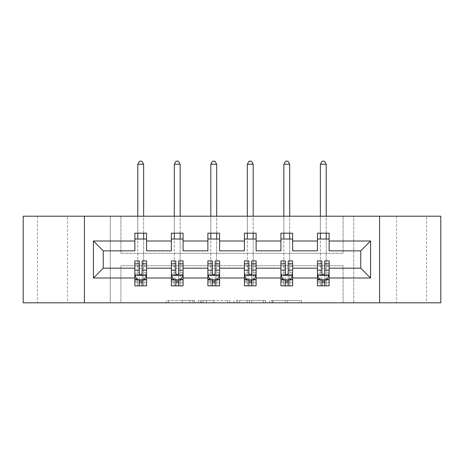 <?xml version="1.0" encoding="UTF-8"?>
<svg xmlns="http://www.w3.org/2000/svg" width="464" height="464" viewBox="0 0 464 464"><rect width="100%" height="100%" fill="white"/><g stroke="black" fill="none" stroke-linecap="round" stroke-linejoin="round"><path stroke-width="0.35" stroke-dasharray="2.32 1.74" d="M426.52 216.201L396.558 216.201L426.52 216.201L426.52 302.812L396.558 302.812L426.52 302.812M396.558 216.201L396.558 302.812M67.442 216.201L37.48 216.201L67.442 216.201L67.442 302.812L37.48 302.812L67.442 302.812M37.48 216.201L37.48 302.812M194.549 302.812L168.525 302.812L194.549 302.812L194.549 300.469L182.427 300.469L182.427 302.812L182.427 300.469L194.549 300.469L194.549 302.812L194.549 300.469L182.427 300.469L182.427 302.812L182.427 300.469L194.549 300.469L168.525 300.469L194.549 300.469M23.2 302.812L23.2 216.201L110.275 216.201L110.275 302.812L23.2 302.812M440.8 216.201L440.8 302.812L353.725 302.812L353.725 216.201L440.8 216.201M299.147 302.812L272.037 302.812L299.147 302.812L299.147 300.469L287.547 300.469L301.449 300.469L301.449 302.812L301.449 300.469L272.037 300.469L301.449 300.469L301.449 302.812L301.449 300.469L299.147 300.469L299.147 302.812M285.25 302.812L272.954 302.812L285.25 302.812L285.25 300.469L287.547 300.469L285.25 300.469L285.25 302.812L285.25 300.469L272.954 300.469L272.954 302.812L272.954 300.469L285.25 300.469L285.25 302.812M269.741 302.812L272.037 302.812L269.741 302.812L269.741 300.469L272.037 300.469L269.741 300.469L269.741 302.812M166.228 302.812L168.525 302.812L166.228 302.812L166.228 300.469L168.525 300.469L166.228 300.469L166.228 302.812M110.275 302.812L120.93 302.812L120.93 265.71L343.07 265.71L343.07 302.812L120.93 302.812L120.93 265.71L343.07 265.71L343.07 302.812L353.725 302.812L353.725 216.201L343.07 216.201L343.07 253.303L120.93 253.303L120.93 216.201L343.07 216.201L343.07 253.303L120.93 253.303L120.93 216.201L110.275 216.201L110.275 302.812M229.987 302.812L227.691 302.812L229.987 302.812L229.987 300.469L229.987 302.812M200.581 302.812L227.691 302.812L198.285 302.812L200.581 302.812L200.581 300.469L229.987 300.469L198.285 300.469L198.285 302.812L198.285 300.469L200.581 300.469L200.581 302.812M236.309 302.812L265.715 302.812L234.013 302.812L236.309 302.812L236.309 300.469L265.715 300.469L265.715 302.812L265.715 300.469L251.819 300.469L251.819 302.812M324.696 279.989L329.144 279.989L329.144 268.163L360.743 268.163L360.743 250.844L329.144 250.844L329.144 233.172L317.44 233.172L317.44 239.024L329.144 239.024M280.923 239.024L280.923 233.172L292.627 233.172L292.627 239.024L280.923 239.024L280.923 250.844L256.111 250.844L256.111 233.172L244.406 233.172L244.406 239.024L256.111 239.024M207.889 239.024L207.889 233.172L219.594 233.172L219.594 239.024L207.889 239.024L207.889 250.844L183.077 250.844L183.077 233.172L171.373 233.172L171.373 239.024L183.077 239.024M134.856 239.024L134.856 233.172L146.56 233.172L146.56 239.024L134.856 239.024L134.856 250.844L103.257 250.844L103.257 268.163L134.856 268.163L134.856 279.989L139.304 279.989M317.44 239.024L317.44 250.844L292.627 250.844L292.627 239.024M288.179 279.989L292.627 279.989L292.627 268.163L317.44 268.163L317.44 279.989L321.888 279.989M251.662 279.989L256.111 279.989L256.111 268.163L280.923 268.163L280.923 279.989L285.372 279.989M244.406 239.024L244.406 250.844L219.594 250.844L219.594 239.024M215.145 279.989L219.594 279.989L219.594 268.163L244.406 268.163L244.406 279.989L248.855 279.989M178.628 279.989L183.077 279.989L183.077 268.163L207.889 268.163L207.889 279.989L212.338 279.989M171.373 239.024L171.373 250.844L146.56 250.844L146.56 239.024M142.112 279.989L146.56 279.989L146.56 268.163L171.373 268.163L171.373 279.989L175.821 279.989M317.44 260.907L317.44 282.796L317.44 279.989L329.144 279.989L317.44 279.989L317.44 285.841L329.144 285.841L329.144 279.989L329.144 285.841L320.363 285.841L320.363 279.989L317.44 279.989L317.44 285.841L320.363 285.841L320.363 239.024M280.923 260.907L280.923 282.796L280.923 279.989L292.627 279.989L280.923 279.989L280.923 285.841L292.627 285.841L292.627 279.989L292.627 285.841L283.846 285.841L283.846 279.989L280.923 279.989L280.923 285.841L283.846 285.841L283.846 239.024M244.406 260.907L244.406 282.796L244.406 279.989L256.111 279.989L244.406 279.989L244.406 285.841L256.111 285.841L256.111 279.989L256.111 285.841L247.329 285.841L247.329 279.989L244.406 279.989L244.406 285.841L247.329 285.841L247.329 239.024M207.889 260.907L207.889 282.796L207.889 279.989L219.594 279.989L207.889 279.989L207.889 285.841L219.594 285.841L219.594 279.989L219.594 285.841L210.818 285.841L210.818 279.989L207.889 279.989L207.889 285.841L210.818 285.841L210.818 239.024M171.373 260.907L171.373 282.796L171.373 279.989L183.077 279.989L171.373 279.989L171.373 285.841L183.077 285.841L183.077 279.989L183.077 285.841L174.302 285.841L174.302 279.989L171.373 279.989L171.373 285.841L174.302 285.841L174.302 239.024M134.856 260.907L134.856 282.796L134.856 279.989L146.56 279.989L134.856 279.989L134.856 285.841L146.56 285.841L146.56 279.989L146.56 285.841L137.785 285.841L137.785 279.989L134.856 279.989L134.856 285.841L137.785 285.841L137.785 239.024M84.413 302.812L84.413 216.201M379.587 216.201L379.587 302.812M203.104 302.812L206.439 302.812L203.104 302.812L203.104 300.469L201.498 300.469L201.498 302.812L201.498 300.469L206.439 300.469L203.104 300.469L203.104 302.812M206.439 302.812L213.794 302.812L206.439 302.812L206.439 300.469L213.794 300.469L213.794 302.812L213.794 300.469L206.439 300.469L206.439 302.812M236.309 300.469L249.522 300.469L249.522 302.812L249.522 300.469L247.219 300.469L249.522 300.469L249.522 302.812L249.522 300.469L251.819 300.469M237.226 300.469L237.226 302.812L237.226 300.469M234.013 300.469L234.013 302.812L234.013 300.469M146.56 260.907L146.56 282.796L142.112 282.796L142.112 285.841L139.304 285.841L139.304 282.796L134.856 282.796L146.56 282.796L146.56 279.989L143.637 279.989L143.637 239.024M146.56 279.589L146.56 268.163M146.56 275.187L144.217 279.867L137.199 279.867L134.856 275.187L134.856 263.952L134.856 279.589M134.856 275.187L134.856 268.163M142.112 260.907L142.112 274.009L146.56 274.009M146.56 274.827L142.112 274.827L142.112 263.952L142.112 273.429C141.178 275.204 140.244 275.204 139.304 273.429L139.304 263.952L139.304 274.827L134.856 274.827M142.112 282.796L142.112 274.009M134.856 274.009L139.304 274.009L139.304 282.796M142.112 274.827L142.112 279.867M139.304 279.867L139.304 274.827M139.304 274.009L139.304 260.907M137.785 279.989L143.637 279.989L143.637 285.841L143.637 164.233L141.88 161.188L139.536 161.188L137.785 164.233L137.785 268.285L143.637 268.285L137.785 268.285L137.785 279.989M143.637 233.172L143.637 216.201M137.785 233.172L137.785 216.201M137.785 164.233L143.637 164.233M183.077 260.907L183.077 282.796L178.628 282.796L178.628 285.841L175.821 285.841L175.821 282.796L171.373 282.796L183.077 282.796L183.077 279.989L180.154 279.989L180.154 239.024M183.077 279.589L183.077 268.163M183.077 275.187L180.734 279.867L173.716 279.867L171.373 275.187L171.373 263.952L171.373 279.589M171.373 275.187L171.373 268.163M178.628 260.907L178.628 274.009L183.077 274.009M183.077 274.827L178.628 274.827L178.628 263.952L178.628 273.429C177.695 275.204 176.761 275.204 175.821 273.429L175.821 263.952L175.821 274.827L171.373 274.827M178.628 282.796L178.628 274.009M171.373 274.009L175.821 274.009L175.821 282.796M178.628 274.827L178.628 279.867M175.821 279.867L175.821 274.827M175.821 274.009L175.821 260.907M174.302 279.989L180.154 279.989L180.154 285.841L180.154 164.233L178.396 161.188L176.053 161.188L174.302 164.233L174.302 268.285L180.154 268.285L174.302 268.285L174.302 279.989M180.154 233.172L180.154 216.201M174.302 233.172L174.302 216.201M174.302 164.233L180.154 164.233M219.594 260.907L219.594 282.796L215.145 282.796L215.145 285.841L212.338 285.841L212.338 282.796L207.889 282.796L219.594 282.796L219.594 279.989L216.671 279.989L216.671 239.024M219.594 279.589L219.594 268.163M219.594 275.187L217.251 279.867L210.233 279.867L207.889 275.187L207.889 263.952L207.889 279.589M207.889 275.187L207.889 268.163M215.145 260.907L215.145 274.009L219.594 274.009M219.594 274.827L215.145 274.827L215.145 263.952L215.145 273.429C214.211 275.204 213.278 275.204 212.338 273.429L212.338 263.952L212.338 274.827L207.889 274.827M215.145 282.796L215.145 274.009M207.889 274.009L212.338 274.009L212.338 282.796M215.145 274.827L215.145 279.867M212.338 279.867L212.338 274.827M212.338 274.009L212.338 260.907M210.818 279.989L216.671 279.989L216.671 285.841L216.671 164.233L214.913 161.188L212.57 161.188L210.818 164.233L210.818 268.285L216.671 268.285L210.818 268.285L210.818 279.989M216.671 233.172L216.671 216.201M210.818 233.172L210.818 216.201M210.818 164.233L216.671 164.233M256.111 260.907L256.111 282.796L251.662 282.796L251.662 285.841L248.855 285.841L248.855 282.796L244.406 282.796L256.111 282.796L256.111 279.989L253.182 279.989L253.182 239.024M256.111 279.589L256.111 268.163M256.111 275.187L253.767 279.867L246.749 279.867L244.406 275.187L244.406 263.952L244.406 279.589M244.406 275.187L244.406 268.163M251.662 260.907L251.662 274.009L256.111 274.009M256.111 274.827L251.662 274.827L251.662 263.952L251.662 273.429C250.728 275.204 249.794 275.204 248.855 273.429L248.855 263.952L248.855 274.827L244.406 274.827M251.662 282.796L251.662 274.009M244.406 274.009L248.855 274.009L248.855 282.796M251.662 274.827L251.662 279.867M248.855 279.867L248.855 274.827M248.855 274.009L248.855 260.907M247.329 279.989L253.182 279.989L253.182 285.841L253.182 164.233L251.43 161.188L249.087 161.188L247.329 164.233L247.329 268.285L253.182 268.285L247.329 268.285L247.329 279.989M253.182 233.172L253.182 216.201M247.329 233.172L247.329 216.201M247.329 164.233L253.182 164.233M292.627 260.907L292.627 282.796L288.179 282.796L288.179 285.841L285.372 285.841L285.372 282.796L280.923 282.796L292.627 282.796L292.627 279.989L289.698 279.989L289.698 239.024M292.627 279.589L292.627 268.163M292.627 275.187L290.284 279.867L283.266 279.867L280.923 275.187L280.923 263.952L280.923 279.589M280.923 275.187L280.923 268.163M288.179 260.907L288.179 274.009L292.627 274.009M292.627 274.827L288.179 274.827L288.179 263.952L288.179 273.429C287.245 275.204 286.311 275.204 285.372 273.429L285.372 263.952L285.372 274.827L280.923 274.827M288.179 282.796L288.179 274.009M280.923 274.009L285.372 274.009L285.372 282.796M288.179 274.827L288.179 279.867M285.372 279.867L285.372 274.827M285.372 274.009L285.372 260.907M283.846 279.989L289.698 279.989L289.698 285.841L289.698 164.233L287.947 161.188L285.604 161.188L283.846 164.233L283.846 268.285L289.698 268.285L283.846 268.285L283.846 279.989M289.698 233.172L289.698 216.201M283.846 233.172L283.846 216.201M283.846 164.233L289.698 164.233M329.144 260.907L329.144 282.796L324.696 282.796L324.696 285.841L321.888 285.841L321.888 282.796L317.44 282.796L329.144 282.796L329.144 279.989L326.215 279.989L326.215 239.024M329.144 279.589L329.144 268.163M329.144 275.187L326.801 279.867L319.783 279.867L317.44 275.187L317.44 263.952L317.44 279.589M317.44 275.187L317.44 268.163M324.696 260.907L324.696 274.009L329.144 274.009M329.144 274.827L324.696 274.827L324.696 263.952L324.696 273.429C323.762 275.204 322.828 275.204 321.888 273.429L321.888 263.952L321.888 274.827L317.44 274.827M324.696 282.796L324.696 274.009M317.44 274.009L321.888 274.009L321.888 282.796M324.696 274.827L324.696 279.867M321.888 279.867L321.888 274.827M321.888 274.009L321.888 260.907M320.363 279.989L326.215 279.989L326.215 285.841L326.215 164.233L324.464 161.188L322.12 161.188L320.363 164.233L320.363 268.285L326.215 268.285L320.363 268.285L320.363 279.989M326.215 233.172L326.215 216.201M320.363 233.172L320.363 216.201M320.363 164.233L326.215 164.233M192.937 300.469L192.937 302.812L192.937 300.469M189.782 300.469L189.782 302.812L189.782 300.469M168.525 300.469L168.525 302.812L168.525 300.469M227.691 300.469L227.691 302.812L227.691 300.469M263.419 300.469L263.419 302.812L263.419 300.469M247.219 300.469L247.219 302.812L247.219 300.469M239.523 300.469L239.523 302.812L239.523 300.469M287.547 300.469L287.547 302.812L287.547 300.469M272.037 300.469L272.037 302.812L272.037 300.469M146.502 275.303L134.914 275.303M146.56 266.388L142.112 266.388M142.112 278.771L146.56 278.771M134.856 278.771L139.304 278.771M144.362 279.589L142.112 279.589M139.304 279.589L137.054 279.589M139.304 266.388L134.856 266.388M146.56 272.664L142.112 272.664M139.304 272.664L134.856 272.664M134.856 281.306L139.304 281.306M142.112 281.306L146.56 281.306M183.019 275.303L171.431 275.303M183.077 266.388L178.628 266.388M178.628 278.771L183.077 278.771M171.373 278.771L175.821 278.771M180.879 279.589L178.628 279.589M175.821 279.589L173.571 279.589M175.821 266.388L171.373 266.388M183.077 272.664L178.628 272.664M175.821 272.664L171.373 272.664M171.373 281.306L175.821 281.306M178.628 281.306L183.077 281.306M219.536 275.303L207.947 275.303M219.594 266.388L215.145 266.388M215.145 278.771L219.594 278.771M207.889 278.771L212.338 278.771M217.396 279.589L215.145 279.589M212.338 279.589L210.088 279.589M212.338 266.388L207.889 266.388M219.594 272.664L215.145 272.664M212.338 272.664L207.889 272.664M207.889 281.306L212.338 281.306M215.145 281.306L219.594 281.306M256.053 275.303L244.464 275.303M256.111 266.388L251.662 266.388M251.662 278.771L256.111 278.771M244.406 278.771L248.855 278.771M253.912 279.589L251.662 279.589M248.855 279.589L246.604 279.589M248.855 266.388L244.406 266.388M256.111 272.664L251.662 272.664M248.855 272.664L244.406 272.664M244.406 281.306L248.855 281.306M251.662 281.306L256.111 281.306M292.569 275.303L280.981 275.303M292.627 266.388L288.179 266.388M288.179 278.771L292.627 278.771M280.923 278.771L285.372 278.771M290.429 279.589L288.179 279.589M285.372 279.589L283.121 279.589M285.372 266.388L280.923 266.388M292.627 272.664L288.179 272.664M285.372 272.664L280.923 272.664M280.923 281.306L285.372 281.306M288.179 281.306L292.627 281.306M329.086 275.303L317.498 275.303M329.144 266.388L324.696 266.388M324.696 278.771L329.144 278.771M317.44 278.771L321.888 278.771M326.946 279.589L324.696 279.589M321.888 279.589L319.638 279.589M321.888 266.388L317.44 266.388M329.144 272.664L324.696 272.664M321.888 272.664L317.44 272.664M317.44 281.306L321.888 281.306M324.696 281.306L329.144 281.306M146.56 263.952L142.112 263.952M139.304 263.952L134.856 263.952M183.077 263.952L178.628 263.952M175.821 263.952L171.373 263.952M219.594 263.952L215.145 263.952M212.338 263.952L207.889 263.952M256.111 263.952L251.662 263.952M248.855 263.952L244.406 263.952M292.627 263.952L288.179 263.952M285.372 263.952L280.923 263.952M329.144 263.952L324.696 263.952M321.888 263.952L317.44 263.952"/><path stroke-width="0.7" d="M379.587 216.201L23.2 216.201L23.2 302.812L440.8 302.812L440.8 216.201L379.587 216.201L379.587 302.812M329.144 277.994L329.144 268.163L360.743 268.163L370.574 277.994L329.144 277.994L329.144 285.841L324.696 285.841L324.696 279.867M84.413 302.812L84.413 216.201M317.44 277.994L292.627 277.994L292.627 268.163L317.44 268.163L317.44 285.841L329.144 285.841L329.144 279.589L326.946 279.589M292.627 277.994L292.627 285.841L288.179 285.841L288.179 279.867M280.923 277.994L256.111 277.994L256.111 268.163L280.923 268.163L280.923 285.841L292.627 285.841L292.627 279.589L290.429 279.589M256.111 277.994L256.111 285.841L251.662 285.841L251.662 279.867M244.406 277.994L219.594 277.994L219.594 268.163L244.406 268.163L244.406 285.841L256.111 285.841L256.111 279.589L253.912 279.589M219.594 277.994L219.594 285.841L215.145 285.841L215.145 279.867M207.889 277.994L183.077 277.994L183.077 268.163L207.889 268.163L207.889 285.841L219.594 285.841L219.594 279.589L217.396 279.589M183.077 277.994L183.077 285.841L178.628 285.841L178.628 279.867M171.373 277.994L146.56 277.994L146.56 268.163L171.373 268.163L171.373 285.841L183.077 285.841L183.077 279.589L180.879 279.589M146.56 277.994L146.56 285.841L142.112 285.841L142.112 279.867M134.856 277.994L93.426 277.994L93.426 241.013L134.856 241.013L134.856 250.844L103.257 250.844L103.257 268.163L134.856 268.163L134.856 285.841L146.56 285.841L146.56 279.589L144.362 279.589M146.56 241.013L171.373 241.013L171.373 250.844L146.56 250.844L146.56 233.172L134.856 233.172L134.856 241.013M183.077 241.013L207.889 241.013L207.889 250.844L183.077 250.844L183.077 233.172L171.373 233.172L171.373 241.013M219.594 241.013L244.406 241.013L244.406 250.844L219.594 250.844L219.594 233.172L207.889 233.172L207.889 241.013M256.111 241.013L280.923 241.013L280.923 250.844L256.111 250.844L256.111 233.172L244.406 233.172L244.406 241.013M292.627 241.013L317.44 241.013L317.44 250.844L292.627 250.844L292.627 233.172L280.923 233.172L280.923 241.013M360.743 268.163L360.743 250.844L329.144 250.844L329.144 233.172L317.44 233.172L317.44 241.013M329.144 241.013L370.574 241.013L370.574 277.994M93.426 241.013L103.257 250.844M317.44 239.024L329.144 239.024M280.923 239.024L292.627 239.024M244.406 239.024L256.111 239.024M207.889 239.024L219.594 239.024M171.373 239.024L183.077 239.024M134.856 239.024L146.56 239.024M139.304 279.989L142.112 279.989M175.821 279.989L178.628 279.989M212.338 279.989L215.145 279.989M248.855 279.989L251.662 279.989M285.372 279.989L288.179 279.989M321.888 279.989L324.696 279.989M103.257 268.163L93.426 277.994M370.574 241.013L360.743 250.844M139.304 282.796L142.112 282.796M146.56 263.842L146.56 260.907L142.112 260.907L142.112 263.842L146.56 263.842L146.56 268.163M134.856 268.163L134.856 260.907L139.304 260.907L139.304 273.429C140.238 275.233 141.178 275.233 142.112 273.429L142.112 263.842M137.054 279.589L134.856 279.589L134.856 285.841L139.304 285.841L139.304 279.867M134.856 275.187L137.199 279.867L144.217 279.867L146.56 275.187M143.637 239.024L143.637 233.172M143.637 216.201L143.637 164.233L137.785 164.233L137.785 216.201M137.785 239.024L137.785 233.172M137.785 164.233L139.536 161.188L141.88 161.188L143.637 164.233M175.821 282.796L178.628 282.796M183.077 263.842L183.077 260.907L178.628 260.907L178.628 263.842L183.077 263.842L183.077 268.163M171.373 268.163L171.373 260.907L175.821 260.907L175.821 273.429C176.755 275.233 177.695 275.233 178.628 273.429L178.628 263.842M173.571 279.589L171.373 279.589L171.373 285.841L175.821 285.841L175.821 279.867M171.373 275.187L173.716 279.867L180.734 279.867L183.077 275.187M180.154 239.024L180.154 233.172M180.154 216.201L180.154 164.233L174.302 164.233L174.302 216.201M174.302 239.024L174.302 233.172M174.302 164.233L176.053 161.188L178.396 161.188L180.154 164.233M212.338 282.796L215.145 282.796M219.594 263.842L219.594 260.907L215.145 260.907L215.145 263.842L219.594 263.842L219.594 268.163M207.889 268.163L207.889 260.907L212.338 260.907L212.338 273.429C213.272 275.233 214.211 275.233 215.145 273.429L215.145 263.842M210.088 279.589L207.889 279.589L207.889 285.841L212.338 285.841L212.338 279.867M207.889 275.187L210.233 279.867L217.251 279.867L219.594 275.187M216.671 239.024L216.671 233.172M216.671 216.201L216.671 164.233L210.818 164.233L210.818 216.201M210.818 239.024L210.818 233.172M210.818 164.233L212.57 161.188L214.913 161.188L216.671 164.233M248.855 282.796L251.662 282.796M256.111 263.842L256.111 260.907L251.662 260.907L251.662 263.842L256.111 263.842L256.111 268.163M244.406 268.163L244.406 260.907L248.855 260.907L248.855 273.429C249.789 275.233 250.722 275.233 251.662 273.429L251.662 263.842M246.604 279.589L244.406 279.589L244.406 285.841L248.855 285.841L248.855 279.867M244.406 275.187L246.749 279.867L253.767 279.867L256.111 275.187M253.182 239.024L253.182 233.172M253.182 216.201L253.182 164.233L247.329 164.233L247.329 216.201M247.329 239.024L247.329 233.172M247.329 164.233L249.087 161.188L251.43 161.188L253.182 164.233M285.372 282.796L288.179 282.796M292.627 263.842L292.627 260.907L288.179 260.907L288.179 263.842L292.627 263.842L292.627 268.163M280.923 268.163L280.923 260.907L285.372 260.907L285.372 273.429C286.305 275.233 287.239 275.233 288.179 273.429L288.179 263.842M283.121 279.589L280.923 279.589L280.923 285.841L285.372 285.841L285.372 279.867M280.923 275.187L283.266 279.867L290.284 279.867L292.627 275.187M289.698 239.024L289.698 233.172M289.698 216.201L289.698 164.233L283.846 164.233L283.846 216.201M283.846 239.024L283.846 233.172M283.846 164.233L285.604 161.188L287.947 161.188L289.698 164.233M321.888 282.796L324.696 282.796M329.144 263.842L329.144 260.907L324.696 260.907L324.696 263.842L329.144 263.842L329.144 268.163M317.44 268.163L317.44 260.907L321.888 260.907L321.888 273.429C322.822 275.233 323.756 275.233 324.696 273.429L324.696 263.842M319.638 279.589L317.44 279.589L317.44 285.841L321.888 285.841L321.888 279.867M317.44 275.187L319.783 279.867L326.801 279.867L329.144 275.187M326.215 239.024L326.215 233.172M326.215 216.201L326.215 164.233L320.363 164.233L320.363 216.201M320.363 239.024L320.363 233.172M320.363 164.233L322.12 161.188L324.464 161.188L326.215 164.233M134.914 275.303L146.502 275.303M134.856 263.842L139.304 263.842M142.112 270.118L146.56 270.118M134.856 270.118L139.304 270.118M139.304 281.306L142.112 281.306M171.431 275.303L183.019 275.303M171.373 263.842L175.821 263.842M178.628 270.118L183.077 270.118M171.373 270.118L175.821 270.118M175.821 281.306L178.628 281.306M207.947 275.303L219.536 275.303M207.889 263.842L212.338 263.842M215.145 270.118L219.594 270.118M207.889 270.118L212.338 270.118M212.338 281.306L215.145 281.306M244.464 275.303L256.053 275.303M244.406 263.842L248.855 263.842M251.662 270.118L256.111 270.118M244.406 270.118L248.855 270.118M248.855 281.306L251.662 281.306M280.981 275.303L292.569 275.303M280.923 263.842L285.372 263.842M288.179 270.118L292.627 270.118M280.923 270.118L285.372 270.118M285.372 281.306L288.179 281.306M317.498 275.303L329.086 275.303M317.44 263.842L321.888 263.842M324.696 270.118L329.144 270.118M317.44 270.118L321.888 270.118M321.888 281.306L324.696 281.306"/></g></svg>
